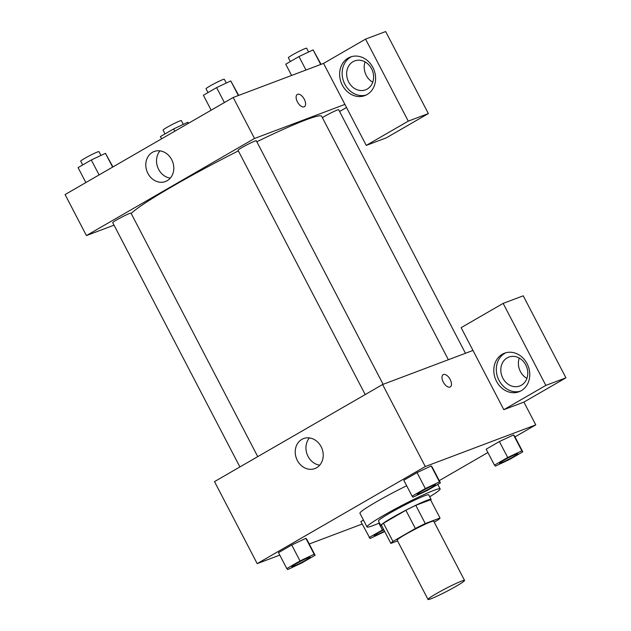 <?xml version="1.0" encoding="UTF-8"?>
<svg xmlns="http://www.w3.org/2000/svg" width="631" height="631" viewBox="0 0 631 631"><rect width="100%" height="100%" fill="white"/><g stroke="black" fill="none" stroke-linecap="round" stroke-linejoin="round"><path stroke-width="0.95" d="M461.569 581.112A20.602 1.491 -27.5 0 1 464.558 580.425A20.602 1.491 -27.5 0 1 446.977 591.263A20.602 1.491 -27.5 0 1 428.015 599.45A20.602 1.491 -27.5 0 1 440.714 591.215A20.602 1.491 -27.5 0 1 461.569 581.112M428.015 599.45L397.183 540.215A20.602 1.491 -27.5 0 1 409.882 531.98A20.602 1.491 -27.5 0 1 430.736 521.876A20.602 1.491 -27.5 0 1 433.726 521.19L464.558 580.425M390.897 543.409L381.408 525.189A27.669 2.003 -27.5 0 1 383.459 523.217L405.875 510.266L415.364 528.494L392.947 541.437A27.669 2.003 -27.5 0 0 390.897 543.409L397.538 540.909M434.215 522.137L437.961 519.968A27.669 2.003 -27.5 0 0 440.012 517.996L425.278 523.556A27.669 2.003 -27.5 0 0 415.364 528.494M440.012 517.996L430.523 499.776L415.79 505.328L425.278 523.556M405.875 510.266A27.669 2.003 -27.5 0 1 415.79 505.328M430.697 500.107A28.324 2.051 152.5 0 0 431.091 499.397A28.324 2.051 152.5 0 0 405.015 510.66A28.324 2.051 152.5 0 0 380.84 525.56A28.324 2.051 152.5 0 0 381.645 525.647M380.84 525.56L378.466 521.001A28.324 2.051 -27.5 0 1 395.937 509.682A28.324 2.051 -27.5 0 1 424.608 495.785A28.324 2.051 -27.5 0 1 428.717 494.846L431.091 499.397M383.459 523.217L392.947 541.437M379.468 522.925A41.204 2.989 -27.5 0 1 367.045 526.948A41.204 2.989 -27.5 0 1 392.45 510.479A41.204 2.989 -27.5 0 1 434.16 490.271A41.204 2.989 -27.5 0 1 440.138 488.899A41.204 2.989 -27.5 0 1 429.719 496.771M367.045 526.948L359.93 513.279A41.204 2.989 -27.5 0 1 406.672 485.752M513.563 434.885L514.462 435.879L513.539 434.901L499.397 441.558L486.162 449.201L494.459 465.15L495.374 466.135L509.525 459.471L522.76 451.828L521.845 450.842L507.695 457.507L494.459 465.15M431.21 465.938L432.109 466.932L431.186 465.946L417.044 472.611L403.808 480.254L412.106 496.203L413.021 497.181L427.171 490.524L440.406 482.881L439.492 481.895L425.341 488.56L412.106 496.203M360.853 521.577L363.464 520.07L360.853 521.577L370.066 538.511L384.721 531.554M439.239 480.633L487.889 452.53M514.983 436.889L535.766 424.884L425.286 466.538L257.196 563.625L279.785 555.106M309.237 544.001L362.139 524.053M305.901 538.314L306.8 539.308L305.877 538.322L291.735 544.987L278.5 552.63L286.797 568.578L287.712 569.556L301.863 562.899L315.098 555.256L314.183 554.27L300.033 560.935L286.797 568.578M472.982 350.442L503.822 409.677L545.839 385.399L503.152 303.393L461.127 327.663L472.982 350.442L382.599 384.524L214.501 481.611L257.196 563.625M297.327 460.441A16.035 13.685 69.3 0 1 303.566 438.569A16.035 13.685 69.3 0 1 322.031 448.744A16.035 13.685 69.3 0 1 314.877 468.581A16.035 13.685 69.3 0 1 297.327 460.441M382.599 384.524L425.286 466.538M309.442 437.922A16.035 13.685 -110.7 0 0 308.054 456.402A16.035 13.685 -110.7 0 0 319.72 465.173M450.266 386.913A7.083 3.652 60 0 0 450.179 379.483A7.083 3.652 -120 0 1 450.266 386.913A7.083 3.652 -120 0 1 443.561 382.607A7.083 3.652 -120 0 1 443.183 374.648A7.083 3.652 -120 0 1 450.179 379.483A7.083 3.652 60 0 0 443.183 374.648M503.822 409.677L523.904 402.105L535.766 424.884M521.269 390.707A20.602 17.581 69.3 0 1 519.053 391.756A20.602 17.581 69.3 0 1 495.335 378.687A20.602 17.581 69.3 0 1 504.516 353.202A20.602 17.581 69.3 0 1 527.69 364.947A20.602 17.581 69.3 0 1 521.269 390.707M505.794 352.784A20.602 17.581 -110.7 0 0 497.843 377.74A20.602 17.581 -110.7 0 0 520.291 391.228M502.836 378.15A15.452 13.188 69.3 0 1 508.846 357.075A15.452 13.188 69.3 0 1 525.757 364.915A15.452 13.188 69.3 0 1 519.747 385.991A15.452 13.188 69.3 0 1 502.836 378.15M526.909 378.371A15.452 13.188 69.3 0 1 519.258 358.069M523.904 402.105L565.928 377.827L523.233 295.813L503.152 303.393M545.839 385.399L565.928 377.827M256.825 141.754A108.153 7.84 -27.5 0 1 305.932 119.866A108.153 7.84 -27.5 0 1 321.636 116.262L448.373 359.725M131.193 213.515A108.153 7.84 -27.5 0 1 238.36 150.896M383.104 384.334L256.32 140.784A10.301 0.749 152.5 0 0 254.821 141.123A10.301 0.749 152.5 0 0 244.394 146.179A10.301 0.749 152.5 0 0 238.045 150.296L365.207 394.572M322.37 117.666A10.301 0.749 -27.5 0 1 337.175 110.078A10.301 0.749 -27.5 0 1 338.673 109.731L465.457 353.281M239.898 466.948L112.736 222.672A10.301 0.749 -27.5 0 1 119.085 218.555A10.301 0.749 -27.5 0 1 129.513 213.499A10.301 0.749 -27.5 0 1 131.011 213.16L257.756 456.631M346.514 107.499L339.588 111.498M344.905 104.399L366.248 145.406L408.273 121.136L365.578 39.122L323.553 63.4L344.905 104.399L254.514 138.481L86.415 235.576L114.03 225.164M365.089 61.909A15.452 13.188 -110.7 0 0 372.74 82.211M408.273 121.136L428.362 113.564L385.667 31.55L365.578 39.122M428.362 113.564L386.338 137.834L366.248 145.406M371.588 68.755A15.452 13.188 69.3 0 1 365.578 89.831A15.452 13.188 69.3 0 1 347.784 80.027A15.452 13.188 69.3 0 1 354.677 60.915A15.452 13.188 69.3 0 1 371.588 68.755M351.625 56.624A20.602 17.581 -110.7 0 0 343.674 81.58A20.602 17.581 -110.7 0 0 366.114 95.068M367.1 94.547A20.602 17.581 69.3 0 1 364.884 95.596A20.602 17.581 69.3 0 1 341.158 82.527A20.602 17.581 69.3 0 1 350.347 57.042A20.602 17.581 69.3 0 1 373.52 68.787A20.602 17.581 69.3 0 1 367.1 94.547M323.553 63.4L233.17 97.482L65.072 194.569L86.415 235.576M147.899 173.399A16.035 13.685 69.3 0 1 154.138 151.519A16.035 13.685 69.3 0 1 172.602 161.694A16.035 13.685 69.3 0 1 165.448 181.531A16.035 13.685 69.3 0 1 147.899 173.399M233.17 97.482L254.514 138.481M160.022 150.88A16.035 13.685 -110.7 0 0 158.626 169.353A16.035 13.685 -110.7 0 0 170.291 178.131M304.402 106.702A7.083 3.652 60 0 0 304.308 99.272A7.083 3.652 -120 0 1 304.402 106.702A7.083 3.652 -120 0 1 297.698 102.403A7.083 3.652 -120 0 1 297.319 94.437A7.083 3.652 -120 0 1 304.308 99.272A7.083 3.652 60 0 0 297.319 94.445M238.692 95.391L230.765 80.942L216.614 87.606L203.387 95.249L211.164 110.188M230.765 80.942L238.36 95.518M216.614 87.606L224.399 102.545M208.001 92.583L206.021 88.79A10.301 0.749 -27.5 0 1 212.379 84.672A10.301 0.749 -27.5 0 1 222.806 79.616A10.301 0.749 -27.5 0 1 224.297 79.269L226.269 83.063M112.941 166.915L105.456 153.317L91.306 159.982L78.078 167.625L85.855 182.564M105.456 153.317L112.633 167.097M91.306 159.982L99.091 174.921M82.693 164.959L80.713 161.157A10.301 0.749 -27.5 0 1 87.07 157.04A10.301 0.749 -27.5 0 1 97.489 151.992A10.301 0.749 -27.5 0 1 98.988 151.645L100.96 155.439M321.045 64.338L313.118 49.888L298.968 56.553L285.74 64.196L291.593 75.444M313.118 49.888L320.714 64.472M298.968 56.553L305.98 70.025M290.355 61.53L288.375 57.736A10.301 0.749 -27.5 0 1 294.732 53.619A10.301 0.749 -27.5 0 1 305.159 48.563A10.301 0.749 -27.5 0 1 306.65 48.224L308.622 52.01M188.669 123.179L187.809 122.264L173.659 128.929L160.432 136.572L161.599 138.812M187.809 122.264L188.377 123.353M173.659 128.929L174.834 131.169M165.046 133.906L163.066 130.112A10.301 0.749 -27.5 0 1 169.423 125.995A10.301 0.749 -27.5 0 1 179.843 120.939A10.301 0.749 -27.5 0 1 181.342 120.6L183.313 124.386M417.138 494.333A10.301 0.749 -27.5 0 1 423.488 490.216A10.301 0.749 -27.5 0 1 433.915 485.16A10.301 0.749 -27.5 0 1 435.414 484.821A10.301 0.749 -27.5 0 1 426.619 490.24A10.301 0.749 -27.5 0 1 417.138 494.333L417.123 494.294A10.301 0.749 -27.5 0 1 417.123 494.294A10.301 0.749 -27.5 0 1 423.472 490.177A10.301 0.749 -27.5 0 1 433.899 485.129A10.301 0.749 -27.5 0 1 435.39 484.782A10.301 0.749 -27.5 0 1 435.398 484.805M432.109 466.932L440.406 482.881M431.186 465.946L439.492 481.895M403.808 480.254L417.044 472.611L425.341 488.56M291.822 566.685A10.301 0.749 -27.5 0 1 291.814 566.67A10.301 0.749 -27.5 0 1 298.163 562.552A10.301 0.749 -27.5 0 1 308.591 557.504A10.301 0.749 -27.5 0 1 310.081 557.157A10.301 0.749 -27.5 0 1 310.089 557.181L310.105 557.197A10.301 0.749 -27.5 0 1 301.31 562.615A10.301 0.749 -27.5 0 1 291.83 566.709A10.301 0.749 -27.5 0 1 298.179 562.592A10.301 0.749 -27.5 0 1 308.606 557.536A10.301 0.749 -27.5 0 1 310.105 557.197M306.8 539.308L315.098 555.256M305.877 538.322L314.183 554.27M278.5 552.63L291.735 544.987L300.033 560.935M499.476 463.241L499.492 463.28A10.301 0.749 -27.5 0 1 505.841 459.163A10.301 0.749 -27.5 0 1 516.268 454.115A10.301 0.749 -27.5 0 1 517.767 453.768A10.301 0.749 -27.5 0 1 508.972 459.187A10.301 0.749 -27.5 0 1 499.492 463.28A10.301 0.749 -27.5 0 1 499.476 463.241A10.301 0.749 -27.5 0 1 505.825 459.123A10.301 0.749 -27.5 0 1 516.253 454.075A10.301 0.749 -27.5 0 1 517.743 453.728A10.301 0.749 -27.5 0 1 517.751 453.752M514.462 435.879L522.76 451.828M513.539 434.901L521.845 450.842M486.162 449.201L499.397 441.558L507.695 457.507M383.561 529.33L369.151 537.525M384.5 531.128A10.301 0.749 -27.5 0 1 374.183 535.656A10.301 0.749 -27.5 0 1 374.167 535.616A10.301 0.749 -27.5 0 1 383.79 529.772M378.9 523.178L382.386 529.882M374.167 535.616L374.183 535.656A10.301 0.749 -27.5 0 1 383.814 529.803M437.796 484.387L440.138 488.899"/></g></svg>
